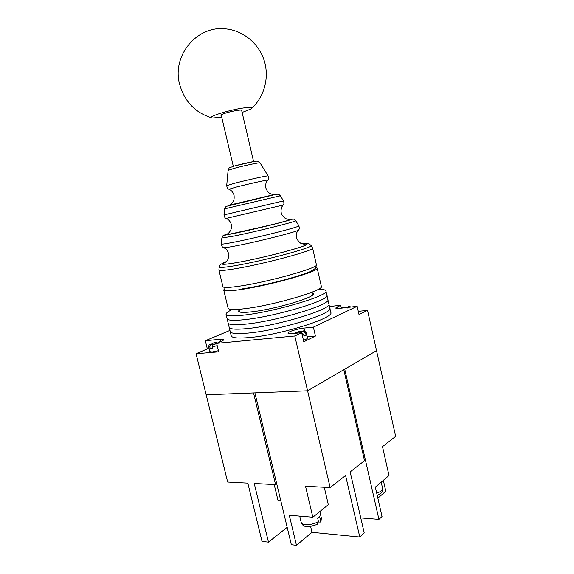 <?xml version="1.0" encoding="UTF-8"?>
<svg xmlns="http://www.w3.org/2000/svg" width="574" height="574" viewBox="0 0 574 574"><rect width="100%" height="100%" fill="white"/><g stroke="black" fill="none" stroke-linecap="round" stroke-linejoin="round"><path stroke-width="0.86" d="M232.255 309.515C227.935 311.553 225.869 313.167 226.056 314.351L230.196 331.499C230.877 333.616 236.976 334.133 248.485 333.049C279.775 330.251 333.903 313.318 329.828 308.13L330.803 312.421C334.929 317.824 280.865 334.893 249.554 337.526C238.038 338.552 231.925 337.971 231.222 335.776L230.196 331.499C230.877 333.616 236.976 334.133 248.485 333.049C279.775 330.251 333.903 313.318 329.828 308.13L328.845 303.84C332.877 308.812 278.684 325.602 247.408 328.565C278.684 325.602 332.877 308.812 328.845 303.84L327.869 299.542C331.851 304.299 277.594 320.952 246.339 324.073C277.594 320.952 331.851 304.299 327.869 299.542L326.886 295.237C330.825 299.786 276.496 316.296 245.263 319.575C276.496 316.296 330.825 299.786 326.886 295.237L325.903 290.932C325.551 289.784 322.983 289.26 318.204 289.361M229.162 327.216C229.822 329.261 235.907 329.706 247.408 328.565C235.907 329.706 229.822 329.261 229.162 327.216M228.129 322.932C228.775 324.891 234.845 325.271 246.339 324.073C234.845 325.271 228.775 324.891 228.129 322.932M227.089 318.642C227.72 320.522 233.776 320.837 245.263 319.575C233.776 320.837 227.72 320.522 227.089 318.642M239.128 310.053L238.526 311.237C239.021 312.6 243.649 312.773 252.424 311.739C275.793 309.099 316.087 296.988 313.347 293.687L312.292 292.891M226.056 314.351C226.665 316.152 232.707 316.396 244.187 315.076C275.405 311.632 329.799 295.258 325.903 290.932M241.74 110.746L242.006 110.352C242.185 109.261 230.791 111.263 224.549 113.437C222.102 114.276 220.89 114.9 220.918 115.302L221.327 115.532M242.135 112.439L250.788 109.038C252.66 107.768 251.426 107.281 247.093 107.582C233.84 108.436 203.813 117.584 212.459 118.029L221.729 117.225M224.448 288.873L223.717 289.985C224.197 291.262 229.808 291.133 240.535 289.59C269.558 285.529 320.5 271.021 317.164 268.065L316.016 267.398M223.717 289.985L228.108 308.224C228.667 309.817 234.328 309.96 245.084 308.654C274.185 305.232 324.862 290.164 321.34 286.354L317.164 268.065M218.916 269.845L218.902 269.981C219.304 270.921 224.85 270.49 235.548 268.697C264.485 263.918 315.714 250.027 312.586 248.018L312.514 247.889M310.943 245.349L311.015 245.464C314.172 247.279 263.889 260.826 235.498 265.611C224.951 267.412 219.512 267.879 219.175 267.003L218.902 269.995L222.92 286.663C223.386 287.883 228.983 287.696 239.71 286.117C268.711 281.934 319.704 267.527 316.403 264.736C315.262 269.536 317.3 267.01 311.237 271.079C302.426 275.707 264.614 285.658 242.644 288.822M276.733 483.803L275.563 484.628L254.232 483.48L268.481 542.136L262.031 541.411L247.832 483.129L227.663 482.045L196.064 353.756L218.701 351.826L216.642 343.36L294.799 335.984L301.694 332.698L303.61 334.355L302.189 334.843M275.563 484.628L253.543 392.939L206.174 394.812L307.578 390.808L294.799 335.984M268.481 542.136L287.172 527.327M274.2 484.556L278.067 500.643L280.815 500.837M209.194 348.705L207.329 348.877L196.064 353.756M207.329 348.877L205.341 340.741L229.93 330.416M341.358 308.116L340.698 305.217L329.469 306.559M330.136 487.577L305.519 486.25L312.844 517.231L289.282 515.258L296.471 545.3L291.348 544.719L254.913 392.889L307.578 390.808L343.797 369.721L364.526 460.692L350.176 471.914L364.217 532.945L359.783 537.034L345.584 475.509L330.136 487.577L307.578 390.808L376.53 350.664L367.532 310.34L358.298 311.373M313.382 327.137L315.435 336.048L303.804 341.788L301.694 332.698L292.152 333.623C289.569 333.86 288.184 333.716 287.983 333.193C287.366 331.916 297.562 328.665 303.919 328.098L313.382 327.137L357.157 306.301L359.008 314.552L367.532 310.34M220.782 341.573L220.222 339.277L205.341 340.741M220.222 339.277C222.36 339.076 223.508 339.198 223.673 339.636C223.745 340.052 222.906 340.647 221.169 341.408L216.642 343.36M340.698 305.217L335.682 308.023C335.883 308.503 337.397 308.59 340.21 308.281L357.157 306.301M315.435 336.048L307.097 336.816M210.601 344.816L212.667 343.926L210.371 344.149L209.819 347.005L210.228 348.676L212.76 348.454L212.351 346.775L213.126 344.579L216.685 343.553M209.819 347.005L208.699 346.689L209.926 351.69L212.165 351.984L218.429 350.721M215.099 343.733L214.913 342.965L216.958 342.09L212.473 343.209L216.958 342.09M214.913 342.965L212.617 343.18M218.299 342.642L220.237 341.81M210.228 348.676L212.567 347.657M212.868 344.744L212.667 343.926M208.699 346.689C208.864 345.254 209.323 344.429 210.077 344.213L210.371 344.149M344.443 307.607L346.029 306.868L341.925 307.901L344.486 307.779M347.256 307.456L349.753 306.99L348.942 306.502M347.213 307.284L348.791 306.545M347.284 308.037L346.029 306.868M341.925 307.901L346.122 306.832M303.445 340.231C306.071 339.37 307.384 338.653 307.391 338.093L306.15 332.741L305.698 333.351L303.151 331.011C304.005 330.552 305.002 331.126 306.15 332.741M303.61 334.355L304.026 336.149L306.114 335.144L305.698 333.351M298.093 332.267L300.001 331.363L295.416 332.525L298.093 332.267L298.265 333.035M301.207 332.748L301.027 331.98L303.732 331.715M301.027 331.98L302.936 331.076M303.84 335.352L306.114 335.144M295.416 332.525L300.001 331.363M301.199 331.894L300.123 331.313M319.897 522.448L320.421 519.886L319.632 516.528L317.673 518.128L318.47 521.501L317.465 524.406L309.142 526.803C306.38 526.573 302.885 527.025 301.228 522.469C301.601 525.827 312.981 525.224 318.47 521.501M389 475.516L375.346 487.132L382.026 516.535L378.933 519.391L344.723 369.182L376.53 350.664L395.651 436.362L382.499 446.644L389 475.516M378.933 519.391L360.759 517.92M383.339 480.33L385.807 491.236L377.857 498.203M296.471 545.3L312.005 532.32L359.783 537.034M324.267 487.261L328.342 504.675L312.844 517.231M310.663 526.667L312.005 532.32M267.642 180.179C270.39 179.095 248.298 183.945 235.778 187.189L228.997 189.241L230.59 190.152C230.296 189.843 233.109 191.781 234.048 195.303C234.579 200.749 232.936 201.84 232.448 202.708L230.31 204.846L236.732 203.469L273.411 194.737L270.548 193.782C269.73 193.223 267.764 192.979 265.812 187.849C265.088 184.276 266.745 181.298 266.616 181.707L267.642 180.179M283.111 205.054L226.199 218.407C225.187 218.385 224.448 217.216 223.996 214.891L283.527 200.922C284.152 203.21 284.015 204.588 283.111 205.054M295.703 220.653L298.882 225.804C299.47 228.187 299.348 229.543 298.509 229.88C301.271 230.626 260.122 241.238 236.84 245.694C228 247.394 223.537 247.997 223.451 247.48C222.547 247.559 221.837 246.397 221.299 244C221.629 244.395 226.221 243.72 235.075 241.977C258.788 237.327 300.934 226.594 298.882 225.804L298.853 225.754M226.242 261.644C222.066 263.201 220.947 264.083 222.87 264.284C224.936 264.427 229.693 263.846 237.148 262.54C260.589 258.501 302.649 247.602 306.494 244.668C308.13 243.634 306.731 243.34 302.304 243.807M227.734 233.776C221.693 235.649 224.649 235.362 236.61 232.915L279.416 222.899C291.779 219.634 294.828 218.507 288.571 219.505M221.858 238.016C222.447 236.309 222.956 235.498 223.372 235.57L272.392 224.685L292.015 219.368C292.991 218.672 294.232 219.11 295.732 220.696C297.526 221.255 257.475 231.308 234.967 235.878L221.858 238.016L221.306 243.936M280.356 195.791L224.549 208.879L223.996 214.891M226.694 185.646L234.027 183.415C246.318 180.164 268.367 175.328 268.094 175.909C268.747 178.091 268.625 179.475 267.742 180.071M228.108 170.392C230.167 167.328 226.378 168.778 235.003 165.843C241.805 163.906 253.579 161.366 255.982 161.258C257.604 160.921 258.967 161.466 260.058 162.894L260.058 162.894C260.108 162.241 243.182 165.814 233.762 168.462L228.108 170.392L226.701 185.617C227.082 187.856 227.806 189.047 228.868 189.19M235.304 165.757L254.138 161.495M337.225 306.81L337.598 308.468M304.636 331.198L303.919 328.098M217.209 345.684L212.351 346.775M219.957 341.925L219.483 341.846M213.126 344.579L216.728 343.726M376.723 493.209C380.777 491.717 382.729 490.096 382.585 488.359L381.186 482.16M320.421 519.886L321.253 517.597L319.833 511.57M241.589 110.122L253.593 161.581M221.184 114.908L233.309 166.338M251.584 108.343C264.227 96.97 269.507 77.863 264.305 60.894C259.111 43.933 243.706 30.795 226.292 28.922C197.147 24.804 171.662 55.714 179.626 84.285C184.462 101.419 195.067 112.576 211.44 117.756M283.068 205.112L282.114 206.504C282.329 205.987 280.499 208.95 281.224 212.775C280.657 214.016 285.63 219.368 286.211 218.802L289.798 219.749C288.406 220.997 254.691 229.134 237.026 232.8L226.752 234.536C229.026 233.381 232.75 228.682 231.322 224.477C230.274 220.732 227.318 218.895 227.742 219.261L226.271 218.436M298.236 230.203L297.059 232.161C296.528 232.915 296.363 234.716 296.55 237.564C296.084 238.87 300.74 243.943 301.314 243.426C303.094 244.18 304.651 244.337 306.007 243.9L302.469 243.857M223.838 247.652L225.761 248.886C226.572 249.324 227.526 250.86 228.624 253.5C229.622 254.497 227.691 261.077 226.952 260.876C225.69 262.34 224.362 263.172 222.963 263.373L226.113 261.766M306.494 244.668C302.814 247.566 260.531 258.522 237.084 262.555C229.607 263.868 224.864 264.442 222.87 264.284C225.101 264.392 229.909 263.789 237.306 262.497C260.732 258.451 302.247 247.681 306.494 244.668M316.403 264.736L312.586 248.018L311.015 245.464C309.372 244.007 308.475 243.448 308.331 243.785C306.968 243.936 309.422 243.204 302.24 243.785M224.549 208.879L226.027 206.439L274.279 194.758C279.072 193.768 278.519 194.206 280.356 195.784L283.527 200.929M260.058 162.894L268.094 175.909M226.292 261.601L221.026 264.183C220.631 264.033 220.014 264.973 219.175 267.003M312.12 292.144L312.744 294.871M238.949 309.307L239.595 312.026M351.209 306.997L348.942 306.494M382.585 488.359C382.499 493.504 380.885 493.202 377.211 495.333M301.228 522.469L299.714 516.134M321.253 517.597C321.311 520.209 320.938 521.723 320.141 522.153"/></g></svg>
